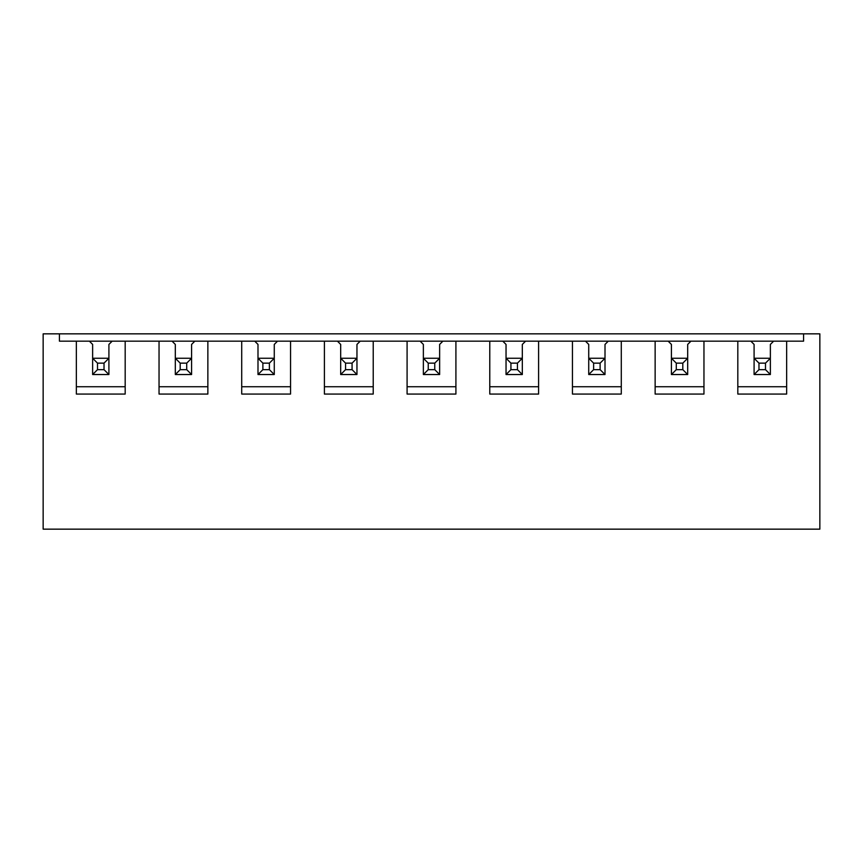 <?xml version="1.0" encoding="UTF-8"?>
<svg xmlns="http://www.w3.org/2000/svg" width="863" height="863" viewBox="0 0 863 863"><rect width="100%" height="100%" fill="white"/><g stroke="black" fill="none" stroke-linecap="round" stroke-linejoin="round"><path stroke-width="1.29" d="M773.626 341.165L786.646 341.165L786.646 394.067L737.822 394.067L737.822 341.165L773.626 341.165L770.368 344.423L770.368 358.253L765.492 363.14L758.976 363.14L758.976 369.655L754.089 374.531L754.089 358.253L770.368 358.253L770.368 374.531L754.089 374.531M758.976 363.14L754.089 358.253L754.089 344.423L754.089 358.253M758.976 369.655L765.492 369.655L765.492 363.14M765.492 369.655L770.368 374.531M690.939 341.165L703.96 341.165L703.96 394.067L655.136 394.067L655.136 341.165L690.939 341.165L687.692 344.423L687.692 358.253L682.806 363.14L676.29 363.14L676.29 369.655L671.414 374.531L671.414 358.253L687.692 358.253L687.692 374.531L671.414 374.531M676.29 363.14L671.414 358.253L671.414 344.423L668.156 341.165M676.29 369.655L682.806 369.655L682.806 363.14M682.806 369.655L687.692 374.531M608.264 341.165L621.284 341.165L621.284 394.067L572.449 394.067L572.449 341.165L608.264 341.165L605.006 344.423L605.006 358.253L600.119 363.14L593.615 363.14L593.615 369.655L588.728 374.531L588.728 358.253L605.006 358.253L605.006 374.531L588.728 374.531M593.615 363.14L588.728 358.253L588.728 344.423L585.47 341.165M593.615 369.655L600.119 369.655L600.119 363.14M600.119 369.655L605.006 374.531M525.578 341.165L538.598 341.165L538.598 394.067L489.774 394.067L489.774 341.165L525.578 341.165L522.32 344.423L522.32 358.253L517.433 363.14L510.928 363.14L510.928 369.655L506.042 374.531L506.042 358.253L522.32 358.253L522.32 374.531L506.042 374.531M510.928 363.14L506.042 358.253L506.042 344.423L502.795 341.165M510.928 369.655L517.433 369.655L517.433 363.14M517.433 369.655L522.32 374.531M442.892 341.165L455.912 341.165L455.912 394.067L407.088 394.067L407.088 341.165L442.892 341.165L439.634 344.423L439.634 358.253L434.758 363.14L428.242 363.14L428.242 369.655L423.366 374.531L423.366 358.253L439.634 358.253L439.634 374.531L423.366 374.531M428.242 363.14L423.366 358.253L423.366 344.423L420.108 341.165M428.242 369.655L434.758 369.655L434.758 363.14M434.758 369.655L439.634 374.531M360.205 341.165L373.226 341.165L373.226 394.067L324.402 394.067L324.402 341.165L360.205 341.165L356.958 344.423L356.958 358.253L352.072 363.14L345.567 363.14L345.567 369.655L340.68 374.531L340.68 358.253L356.958 358.253L356.958 374.531L340.68 374.531M345.567 363.14L340.68 358.253L340.68 344.423L337.422 341.165M345.567 369.655L352.072 369.655L352.072 363.14M352.072 369.655L356.958 374.531M277.53 341.165L290.551 341.165L290.551 394.067L241.716 394.067L241.716 341.165L277.53 341.165L274.272 344.423L274.272 358.253L269.385 363.14L262.881 363.14L262.881 369.655L257.994 374.531L257.994 358.253L274.272 358.253L274.272 374.531L257.994 374.531M262.881 363.14L257.994 358.253L257.994 344.423L254.736 341.165M262.881 369.655L269.385 369.655L269.385 363.14M269.385 369.655L274.272 374.531M194.844 341.165L207.864 341.165L207.864 394.067L159.04 394.067L159.04 341.165L194.844 341.165L191.586 344.423L191.586 358.253L186.71 363.14L180.194 363.14L180.194 369.655L175.308 374.531L175.308 358.253L191.586 358.253L191.586 374.531L175.308 374.531M180.194 363.14L175.308 358.253L175.308 344.423L172.061 341.165M180.194 369.655L186.71 369.655L186.71 363.14M186.71 369.655L191.586 374.531M112.158 341.165L125.178 341.165L125.178 394.067L76.354 394.067L76.354 341.165L112.158 341.165L108.911 344.423L108.911 358.253L104.024 363.14L97.508 363.14L97.508 369.655L92.632 374.531L92.632 358.253L108.911 358.253L108.911 374.531L92.632 374.531M97.508 363.14L92.632 358.253L92.632 344.423L89.374 341.165M97.508 369.655L104.024 369.655L104.024 363.14M104.024 369.655L108.911 374.531M786.646 341.165L803.572 341.165L803.572 333.841L819.85 333.841L819.85 529.159L43.15 529.159L43.15 333.841L59.428 333.841L59.428 341.165L76.354 341.165M703.96 341.165L737.822 341.165M621.284 341.165L655.136 341.165M538.598 341.165L572.449 341.165M455.912 341.165L489.774 341.165M373.226 341.165L407.088 341.165M290.551 341.165L324.402 341.165M207.864 341.165L241.716 341.165M125.178 341.165L159.04 341.165M803.572 333.841L59.428 333.841M737.822 386.743L786.646 386.743M754.089 344.423L750.842 341.165M655.136 386.743L703.96 386.743M687.692 358.253L687.692 344.423M572.449 386.743L621.284 386.743M605.006 358.253L605.006 344.423M489.774 386.743L538.598 386.743M522.32 358.253L522.32 344.423M407.088 386.743L455.912 386.743M439.634 358.253L439.634 344.423M324.402 386.743L373.226 386.743M356.958 358.253L356.958 344.423M241.716 386.743L290.551 386.743M274.272 358.253L274.272 344.423M159.04 386.743L207.864 386.743M191.586 358.253L191.586 344.423M76.354 386.743L125.178 386.743M108.911 358.253L108.911 344.423M92.632 344.423L92.632 358.253M175.308 344.423L175.308 358.253M257.994 344.423L257.994 358.253M340.68 344.423L340.68 358.253M423.366 344.423L423.366 358.253M506.042 344.423L506.042 358.253M588.728 344.423L588.728 358.253M671.414 344.423L671.414 358.253M770.368 358.253L770.368 344.423"/></g></svg>
